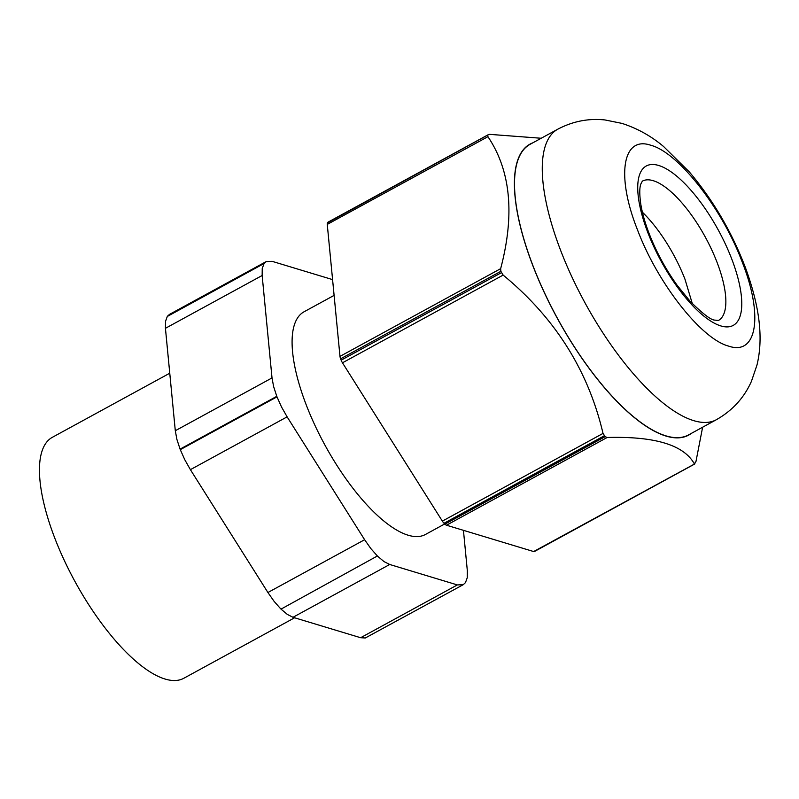 <?xml version="1.0" encoding="UTF-8"?>
<svg xmlns="http://www.w3.org/2000/svg" width="799" height="799" viewBox="0 0 799 799"><rect width="100%" height="100%" fill="white"/><g stroke="black" fill="none" stroke-linecap="round" stroke-linejoin="round"><path stroke-width="1.2" d="M294.621 617.777L183.84 678.251A137.248 49.188 -118.6 0 1 165.113 679.05A137.248 49.188 -118.6 0 1 64.14 560.089A137.248 49.188 -118.6 0 1 52.315 437.333L169.758 373.213M365.293 637.982L463.28 584.668L457.348 584.928L360.639 637.722L365.293 637.982M360.639 637.722L292.993 617.287L389.712 564.484L457.348 584.928M281.018 609.128L377.388 555.984L281.018 609.128L287.32 614.411L292.993 617.287M267.915 592.518L190.402 469.662L287.121 416.858L364.624 539.725L267.915 592.518L274.167 601.437L280.669 608.788M180.284 449.657L180.075 449.118L276.794 396.324L276.993 396.853L180.284 449.657L184.819 459.795L190.402 469.662M175.301 430.731L165.433 328.309L262.152 275.505L272.02 377.927L175.301 430.731L176.899 439.39L180.075 449.118M167.291 316.464L264.139 263.47L167.291 316.464L165.523 321.318L165.433 328.309M264.139 263.47L266.197 261.593L169.478 314.397L167.42 316.264M463.28 584.668L465.477 582.601L467.245 577.747L467.335 570.756L463.44 530.326M332.584 279.61L272.129 261.343L266.197 261.593M334.102 295.38L303.98 311.83A126.811 45.443 61.4 0 0 306.476 405.522A126.811 45.443 61.4 0 0 425.507 534.441L444.723 523.944M262.152 275.505L262.232 268.514L264.01 263.66M276.794 396.324L273.618 386.586L272.02 377.927M287.121 416.858L281.528 407.001L276.993 396.853M377.388 555.984L370.886 548.633L364.624 539.725M389.712 564.484L384.039 561.617L377.737 556.324M728.708 346.137C701.342 339.096 657.617 283.365 637.522 229.912C615.979 176.03 622.351 135.44 650.795 145.258C678.171 152.309 721.887 208.03 741.991 261.483C763.524 315.365 757.162 355.954 728.708 346.137M642.406 212.214A79.371 28.444 -118.6 0 1 684.983 279.231L692.314 303.63M533.303 266.616A165.493 59.306 -118.6 0 1 530.047 144.339L557.782 129.198A165.493 59.306 -118.6 0 0 561.048 251.475A165.493 59.306 -118.6 0 0 693.802 420.673A165.493 59.306 -118.6 0 0 716.383 419.705L688.648 434.856A165.493 59.306 -118.6 0 1 533.303 266.616M691.335 433.388A165.713 59.386 -118.6 0 1 533.203 266.586A165.713 59.386 -118.6 0 1 532.733 142.871M503.14 275.096L342.471 362.806A5.723 2.047 -118.6 0 1 341.143 360.179L340.614 358.801L500.853 271.32L503.14 275.096C554.985 317.742 588.274 370.506 603.025 433.408L605.163 436.654L607.16 437.492L446.491 525.213A5.723 2.047 -118.6 0 1 444.913 524.134L444.034 523.265A5.723 2.047 -118.6 0 1 442.356 521.118L603.025 433.408M702.621 427.225L695.969 461.492L694.321 463.829C683.814 444.923 654.761 436.154 607.16 437.492M694.95 463.78L533.652 551.55L446.491 525.213M327.86 222.342A5.723 2.047 -118.6 0 1 328.129 222.102L488.429 134.592L327.51 222.851L488.109 134.861L489.577 134.352L541.183 138.257M487.76 135.361L487.929 136.689L327.26 224.409A5.723 2.047 -118.6 0 1 327.51 222.851M500.853 271.32L500.653 268.664C514.956 214.551 510.721 170.557 487.929 136.689M342.471 362.806L442.356 521.118M694.731 463.999L534.431 551.51A5.723 2.047 -118.6 0 1 533.652 551.55M327.26 224.409L339.984 356.384L500.653 268.664M340.614 358.801A5.723 2.047 -118.6 0 1 339.984 356.384M648.029 233.088A90.806 32.539 -118.6 0 1 658.636 165.463A90.806 32.539 -118.6 0 1 731.475 258.307A90.806 32.539 -118.6 0 1 720.878 325.932A90.806 32.539 -118.6 0 1 648.029 233.088M642.346 181.143A79.371 28.444 -118.6 0 1 653.183 180.684A79.371 28.444 -118.6 0 1 716.853 261.832A79.371 28.444 -118.6 0 1 718.411 320.479L714.805 320.099C711.06 320.119 702.84 313.867 690.146 301.333L677.212 285.373C665.937 269.633 656.728 252.764 649.597 234.766C645.183 223.44 642.246 213.213 640.778 204.085C639.44 194.457 639.45 187.775 640.818 184.05L642.346 181.143M341.143 360.179L501.392 272.689M604.284 435.775L444.034 523.265M444.913 524.134L605.163 436.654M716.383 419.705C732.493 410.526 744.189 397.712 751.46 381.273L756.993 364.993C763.584 337.767 759.459 306.407 745.677 268.314C732.024 232.379 713.257 200.259 689.357 171.955L663.56 146.507C651.175 136.06 637.302 128.359 621.942 123.386L604.983 119.95C588.543 118.192 572.813 121.278 557.782 129.198"/></g></svg>
